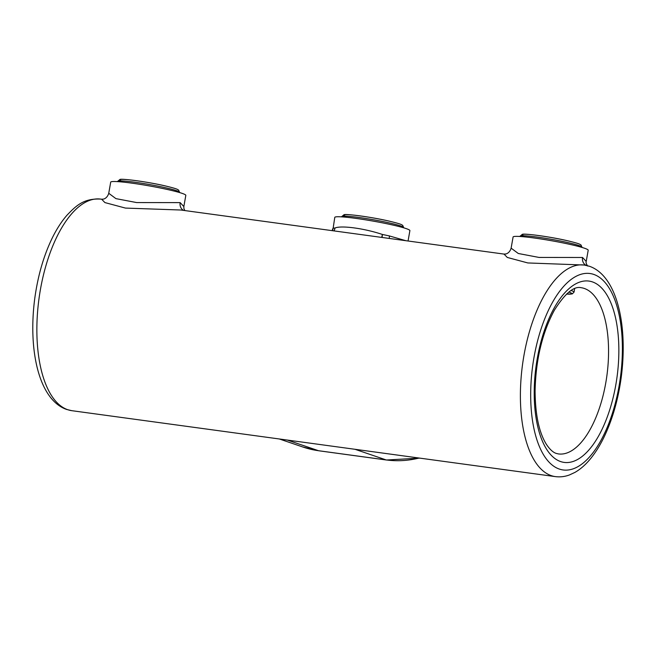 <?xml version="1.0" encoding="UTF-8"?>
<svg xmlns="http://www.w3.org/2000/svg" width="656" height="656" viewBox="0 0 656 656"><rect width="100%" height="100%" fill="white"/><g stroke="black" fill="none" stroke-linecap="round" stroke-linejoin="round"><path stroke-width="0.98" d="M183.852 206.492L185.82 195.357A38.13 2.977 10 0 0 182.081 193.348A38.13 2.977 10 0 0 140.13 184.369A38.13 2.977 10 0 0 110.708 182.114L108.74 193.29L115.915 198.629L136.669 202.573L180.154 202.622L183.844 206.533L183.885 208.51L184.844 210.568M586.243 261.35L588.202 250.223A38.13 2.977 10 0 0 584.463 248.214A38.13 2.977 10 0 0 542.512 239.227A38.13 2.977 10 0 0 513.09 236.98L511.122 248.157L518.297 253.495L539.052 257.439L582.536 257.488L586.234 261.4C585.332 262.826 587.883 266.574 587.833 266.016M389.279 238.448A7.626 3.788 102.6 0 1 389.5 235.971L405.867 240.703M332.297 230.674A7.626 7.544 -112.5 0 0 333.141 228.288L334.781 217.366A38.13 2.977 10 0 1 364.203 219.612A38.13 2.977 10 0 1 406.154 228.6A38.13 2.977 10 0 1 409.893 230.609L408.057 241.006M333.961 230.904A7.626 7.06 67.8 0 0 334.978 228.009C341.505 225.279 364.236 228.362 382.456 234.479A38.13 2.977 10 0 1 389.5 235.971M584.193 265.024L527.834 262.949L507.293 257.447L504.013 254.085L180.835 210.018L125.452 208.083L104.911 202.581L101.631 199.219L100.655 199.088A106.772 47.642 97.8 0 0 39.704 293.839A106.772 47.642 97.8 0 0 67.748 409.713A106.772 47.642 97.8 0 0 71.807 410.681L555.345 476.609A106.772 47.642 -82.2 0 1 551.286 475.641A106.772 47.642 -82.2 0 1 523.234 359.767A106.772 47.642 -82.2 0 1 584.193 265.024L589.4 266.254C617.329 275.914 628.161 326.286 621.125 378.061C618.042 400.012 612.376 419.635 604.127 436.921C599.674 446.129 594.689 453.927 589.17 460.323C584.734 465.473 579.986 469.499 574.943 472.394L569.424 474.96C564.783 476.674 560.085 477.224 555.345 476.609M381.759 237.415A7.626 2.255 109.2 0 1 382.456 234.479A7.626 2.353 101.5 0 0 382.128 237.472M183.606 210.404A7.626 6.749 107.7 0 1 180.154 202.622M586.21 265.368A7.626 6.749 107.7 0 1 582.536 257.488M560.691 461.594A91.52 40.836 -82.2 0 1 537.305 358.34A91.52 40.836 -82.2 0 1 592.376 281.883A91.52 40.836 -82.2 0 1 615.763 385.138A91.52 40.836 -82.2 0 1 560.691 461.594M584.291 288.451A83.894 37.433 97.8 0 0 581.101 287.689C573.861 285.975 564.955 293.478 554.386 310.198C542.192 332.879 535.763 359.816 535.091 391.017C535.271 414.715 539.027 432.484 546.366 444.309C549.835 449.483 553.18 452.533 556.386 453.452L558.436 453.936A83.894 37.433 97.8 0 0 606.333 379.496A83.894 37.433 97.8 0 0 584.291 288.451M593.696 274.397A99.146 44.239 97.8 0 0 534.033 357.217A99.146 44.239 97.8 0 0 559.371 469.081A99.146 44.239 97.8 0 0 619.034 386.253A99.146 44.239 97.8 0 0 593.696 274.397M333.141 228.288A38.13 2.977 10 0 1 334.978 228.009A7.626 7.2 -92.9 0 1 333.855 230.887M355.003 449.294L386.154 459.93A104.87 93.488 -71.1 0 0 419.151 458.036M287.369 440.069L318.529 450.713L386.154 459.93A7.626 3.403 -82.2 0 0 386.45 460.004L419.774 458.126M279.308 438.971L302.793 446.99A104.87 93.488 -71.1 0 0 318.529 450.713A7.626 3.403 -82.2 0 0 318.824 450.779L386.45 460.004M519.995 236.267L522.291 234.356C523.365 233.2 550.474 236.677 567.768 240.801C580.568 243.901 579.707 244.303 581.011 244.975L581.962 247.197A31.463 2.452 -170 0 0 568.391 242.72A31.463 2.452 -170 0 0 536.665 237.013A31.463 2.452 -170 0 0 519.995 236.267L519.954 236.488M571.073 290.501A31.463 2.452 10 0 1 574.041 292.125L572.245 293.921L566.53 294.068A29.553 2.304 -170 0 0 568.859 292.084M523.718 235.775A29.553 2.304 10 0 1 533.713 234.914A29.553 2.304 10 0 1 567.67 240.793M117.613 181.4L119.909 179.49C120.983 178.334 148.084 181.81 165.378 185.935C178.186 189.035 177.325 189.436 178.621 190.117L179.572 192.331A31.463 2.452 -170 0 0 166.009 187.854A31.463 2.452 -170 0 0 134.283 182.147A31.463 2.452 -170 0 0 117.613 181.4L117.572 181.622M121.335 180.908A29.553 2.304 10 0 1 131.331 180.047A29.553 2.304 10 0 1 165.287 185.927M341.686 216.652L343.982 214.742C345.056 213.585 372.165 217.062 389.459 221.187C402.259 224.286 401.406 224.688 402.702 225.361L403.653 227.575A31.463 2.452 -170 0 0 390.082 223.106A31.463 2.452 -170 0 0 358.356 217.398A31.463 2.452 -170 0 0 341.686 216.652L341.653 216.865M345.409 216.152A29.553 2.304 10 0 1 355.404 215.299A29.553 2.304 10 0 1 389.361 221.17M71.807 410.681L66.6 409.442C38.753 399.807 27.896 349.689 34.817 298.054C37.892 275.881 43.591 256.086 51.931 238.661C56.416 229.411 61.434 221.589 66.994 215.184C76.162 205.722 83.558 198.268 100.655 199.088M318.824 450.779L302.793 446.99M332.797 228.632L332.125 230.65M511.122 248.157C509.433 253.757 505.341 254.085 505.522 253.995L504.013 254.085M108.74 193.29C107.043 198.891 102.959 199.219 103.131 199.129L101.631 199.219M574.648 288.64L574.041 292.125"/></g></svg>
